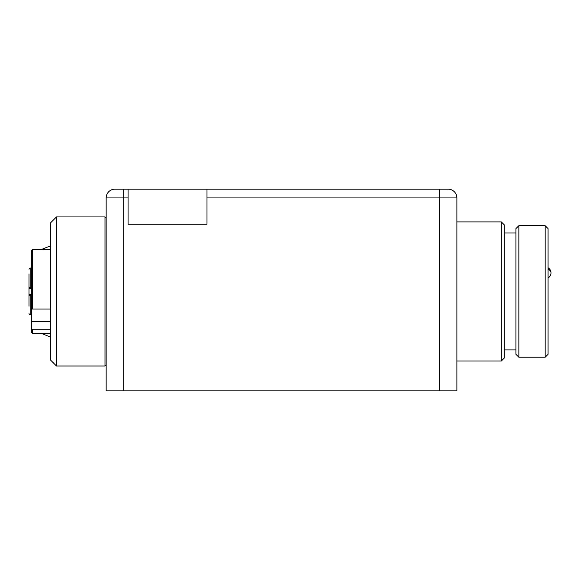 <?xml version="1.0" encoding="UTF-8"?>
<svg xmlns="http://www.w3.org/2000/svg" width="580" height="580" viewBox="0 0 580 580"><rect width="100%" height="100%" fill="white"/><g stroke="black" fill="none" stroke-linecap="round" stroke-linejoin="round"><path stroke-width="0.87" d="M128.078 224.235L206.995 224.235L206.995 189.167L128.078 189.167L128.078 224.235M117.849 189.167L114.927 189.167A8.765 8.765 0 0 0 106.162 197.932L106.162 390.833L456.888 390.833L456.888 197.932A8.765 8.765 0 0 0 448.123 189.167L445.193 189.167M128.078 189.167L114.927 189.167A8.765 8.765 0 0 0 106.162 197.932L128.078 197.932M206.995 197.932L456.888 197.932A8.765 8.765 0 0 0 448.123 189.167L206.995 189.167M50.627 321.632L31.342 321.632L31.342 332.376L32.509 333.551L50.627 333.551M31.342 321.632L31.342 294.169M32.509 309.038L32.509 249.371L31.342 250.545L31.342 308.154L32.509 309.038L50.627 309.038M31.342 274.289L31.342 255.693M31.342 328.824L32.509 329.701L50.627 329.701M104.994 365.994L56.47 365.994L56.47 216.935L104.994 216.935L104.994 365.994L106.162 364.82M56.47 365.994L50.627 360.144L50.627 222.778L56.47 216.935M29 273.927L29 287.658L31.342 287.658L30.16 287.658L30.16 268.069L31.342 268.062M31.342 314.86L30.16 314.853L30.16 295.263L31.342 295.263L29 295.263L29 306.182M31.342 288.536L29 288.536L29 287.078L29 287.658L30.16 287.658M30.16 295.263L29 295.263L29 295.844L29 294.386L31.342 294.386M29 297.41L29 295.844M29 287.078L29 285.512M29 288.536L29 294.386M29 281.126L29 276.747M501.316 361.021L504.238 358.099L504.238 224.823L501.316 221.901L501.316 361.021L456.888 361.021M515.924 354.3L515.924 228.621L518.853 225.7L518.853 357.222L515.924 354.3M545.157 357.222L548.078 354.3L548.078 228.621L545.157 225.7L545.157 357.222L518.853 357.222M123.7 390.833L123.7 189.167M439.35 189.167L439.35 390.833M456.888 197.932A8.765 8.765 0 0 0 448.123 189.167M32.509 329.701L32.509 333.551M548.078 277.921A5.844 5.844 0 0 0 551 272.861A5.844 4.133 180 0 0 548.078 269.279M32.509 249.371L50.627 249.371M104.994 216.935L106.162 218.102M30.16 268.069L29 269.236L30.16 268.069M30.16 314.853L29 313.686L30.16 314.853M41.774 249.371L50.627 245.782M41.774 333.551L50.627 337.139M501.316 221.901L456.888 221.901M515.924 233.008L504.238 233.008M515.924 349.914L504.238 349.914M545.157 225.7L518.853 225.7M551 272.861A5.844 5.844 0 0 0 548.078 267.8"/></g></svg>
